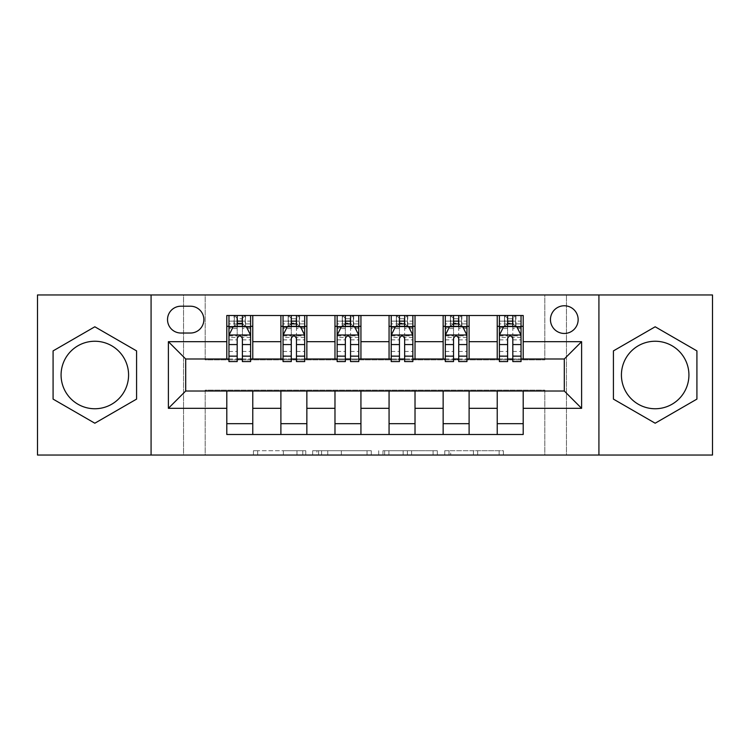 <?xml version="1.0" encoding="UTF-8"?>
<svg xmlns="http://www.w3.org/2000/svg" width="750" height="750" viewBox="0 0 750 750"><rect width="100%" height="100%" fill="white"/><g stroke="black" fill="none" stroke-linecap="round" stroke-linejoin="round"><path stroke-width="0.56" stroke-dasharray="3.75 2.81" d="M305.775 455.044L257.672 455.044L305.775 455.044L305.775 450.722L283.369 450.722L283.369 455.044L283.369 450.722L305.775 450.722L305.775 455.044L305.775 450.722L283.369 450.722L283.369 455.044L283.369 450.722L305.775 450.722L257.672 450.722L305.775 450.722M655.172 408.75A33.75 33.75 0 0 1 621.422 375A33.75 33.75 0 0 1 655.172 341.25A33.75 33.75 0 0 1 688.922 375A33.75 33.75 0 0 1 655.172 408.75M564.3 305.766A13.847 13.847 0 0 0 550.453 319.613A13.847 13.847 0 0 0 564.3 333.459A13.847 13.847 0 0 0 578.147 319.613A13.847 13.847 0 0 0 564.3 305.766M94.828 408.75A33.75 33.75 0 0 1 61.078 375A33.75 33.75 0 0 1 94.828 341.25A33.75 33.75 0 0 1 128.578 375A33.75 33.75 0 0 1 94.828 408.75M499.125 455.044L449.006 455.044L499.125 455.044L499.125 450.722L477.675 450.722L503.372 450.722L503.372 455.044L503.372 450.722L449.006 450.722L503.372 450.722L503.372 455.044L503.372 450.722L499.125 450.722L499.125 455.044M473.428 455.044L450.703 455.044L473.428 455.044L473.428 450.722L477.675 450.722L473.428 450.722L473.428 455.044L473.428 450.722L450.703 450.722L450.703 455.044L450.703 450.722L473.428 450.722L473.428 455.044M444.759 455.044L449.006 455.044L444.759 455.044L444.759 450.722L449.006 450.722L444.759 450.722L444.759 455.044M253.425 455.044L257.672 455.044L253.425 455.044L253.425 450.722L257.672 450.722L253.425 450.722L253.425 455.044M544.828 455.044L566.466 455.044L566.466 294.956L712.5 294.956L712.5 455.044L566.466 455.044L566.466 294.956L544.828 294.956L544.828 359.859L205.172 359.859L205.172 294.956L544.828 294.956L544.828 359.859L205.172 359.859L205.172 294.956L183.534 294.956L183.534 455.044L37.5 455.044L37.5 294.956L183.534 294.956L183.534 455.044L205.172 455.044L205.172 390.141L544.828 390.141L544.828 455.044L205.172 455.044L205.172 390.141L544.828 390.141L544.828 455.044M371.288 455.044L367.041 455.044L371.288 455.044L371.288 450.722L371.288 455.044M316.922 455.044L367.041 455.044L312.675 455.044L316.922 455.044L316.922 450.722L371.288 450.722L312.675 450.722L312.675 455.044L312.675 450.722L316.922 450.722L316.922 455.044M382.959 455.044L437.325 455.044L378.712 455.044L382.959 455.044L382.959 450.722L437.325 450.722L437.325 455.044L437.325 450.722L411.628 450.722L411.628 455.044M226.8 423.675L252.769 423.675L252.769 434.494L226.8 434.494L226.8 391.012M280.894 434.494L280.894 423.675L306.853 423.675L306.853 434.494L252.769 434.494M334.978 434.494L334.978 423.675L360.938 423.675L360.938 434.494L306.853 434.494M389.062 434.494L389.062 423.675L415.022 423.675L415.022 434.494L360.938 434.494M443.147 434.494L443.147 423.675L469.106 423.675L469.106 434.494L415.022 434.494M497.231 434.494L497.231 423.675L523.2 423.675L523.2 434.494L469.106 434.494M226.8 315.506L252.769 315.506L252.769 326.325L226.8 326.325L226.8 315.506M280.894 315.506L306.853 315.506L306.853 326.325L280.894 326.325L280.894 315.506L252.769 315.506M334.978 315.506L360.938 315.506L360.938 326.325L334.978 326.325L334.978 315.506L306.853 315.506M389.062 315.506L415.022 315.506L415.022 326.325L389.062 326.325L389.062 315.506L360.938 315.506M443.147 315.506L469.106 315.506L469.106 326.325L443.147 326.325L443.147 315.506L415.022 315.506M497.231 315.506L523.2 315.506L523.2 326.325L497.231 326.325L497.231 315.506L469.106 315.506M185.7 358.988L185.7 391.012L564.3 391.012L564.3 358.988L185.7 358.988M499.397 358.988L507.619 358.988M512.812 358.988L521.034 358.988M445.312 358.988L453.534 358.988M458.728 358.988L466.95 358.988M391.228 358.988L399.45 358.988M404.644 358.988L412.856 358.988M337.144 358.988L345.356 358.988M350.55 358.988L358.772 358.988M283.05 358.988L291.272 358.988M296.466 358.988L304.688 358.988M228.966 358.988L237.188 358.988M242.381 358.988L250.603 358.988M226.8 358.988L226.8 326.325M252.769 358.988L252.769 326.325M242.381 326.325L237.188 326.325M252.769 423.675L252.769 391.012M280.894 358.988L280.894 326.325M306.853 358.988L306.853 326.325M296.466 326.325L291.272 326.325M306.853 423.675L306.853 391.012M280.894 423.675L280.894 391.012M334.978 423.675L334.978 391.012M360.938 423.675L360.938 391.012M334.978 358.988L334.978 326.325M360.938 358.988L360.938 326.325M350.55 326.325L345.356 326.325M389.062 423.675L389.062 391.012M415.022 423.675L415.022 391.012M389.062 358.988L389.062 326.325M415.022 358.988L415.022 326.325M404.644 326.325L399.45 326.325M443.147 423.675L443.147 391.012M469.106 423.675L469.106 391.012M443.147 358.988L443.147 326.325M469.106 358.988L469.106 326.325M458.728 326.325L453.534 326.325M497.231 423.675L497.231 391.012M523.2 423.675L523.2 391.012M497.231 358.988L497.231 326.325M523.2 358.988L523.2 326.325M512.812 326.325L507.619 326.325M180.938 306.206A13.416 13.416 0 0 0 167.522 319.613A13.416 13.416 0 0 0 180.938 333.028L190.453 333.028A13.416 13.416 0 0 0 203.869 319.613A13.416 13.416 0 0 0 190.453 306.206L180.938 306.206M151.078 455.044L151.078 294.956M598.922 294.956L598.922 455.044M53.081 399.103L94.828 423.216L136.584 399.103L136.584 350.897L94.828 326.784L53.081 350.897L53.081 399.103M696.919 399.103L696.919 350.897L655.172 326.784L613.416 350.897L613.416 399.103L655.172 423.216L696.919 399.103M321.591 455.044L327.75 455.044L321.591 455.044L321.591 450.722L318.619 450.722L318.619 455.044L318.619 450.722L327.75 450.722L321.591 450.722L321.591 455.044M327.75 455.044L341.344 455.044L327.75 455.044L327.75 450.722L341.344 450.722L341.344 455.044L341.344 450.722L327.75 450.722L327.75 455.044M382.959 450.722L407.381 450.722L407.381 455.044L407.381 450.722L403.134 450.722L407.381 450.722L407.381 455.044L407.381 450.722L411.628 450.722M384.666 450.722L384.666 455.044L384.666 450.722M378.712 450.722L378.712 455.044L378.712 450.722M237.188 315.506L228.966 315.506L228.966 326.325L228.966 321.131L237.188 321.131L237.188 315.506L250.603 315.506L250.603 326.325L250.603 323.888L242.381 323.888M228.966 335.194L228.966 355.959L228.966 335.194L233.297 326.541L246.272 326.541L250.603 335.194L250.603 355.959L250.603 335.194M228.966 361.584L228.966 321.131L250.603 321.131L250.603 323.888M250.603 361.584L250.603 321.131L242.381 321.131L242.381 315.506M237.188 361.584L237.188 337.369L228.966 337.369M228.966 335.859L237.188 335.859L237.188 355.959L237.188 338.438C238.912 335.156 240.647 335.156 242.381 338.438L242.381 355.959L242.381 335.859L250.603 335.859M228.966 326.325L245.194 326.325L245.194 315.506L250.603 315.506M245.503 315.506L245.503 326.325L245.194 315.506L234.375 315.506L234.375 326.325L234.066 315.506L234.066 326.325M228.966 315.506L234.066 315.506M237.188 321.131L237.188 337.369M250.603 337.369L242.381 337.369L242.381 321.131M237.188 335.859L237.188 326.541M242.381 326.541L242.381 335.859M242.381 337.369L242.381 361.584M245.503 326.325L250.603 326.325M237.619 323.081L237.619 318.75L241.95 318.75L241.95 323.081L237.619 323.081L234.375 326.325M245.194 326.325L241.95 323.081M237.619 318.75L234.375 315.506M245.194 315.506L241.95 318.75M291.272 315.506L283.05 315.506L283.05 326.325L283.05 321.131L291.272 321.131L291.272 315.506L304.688 315.506L304.688 326.325L304.688 323.888L296.466 323.888M283.05 335.194L283.05 355.959L283.05 335.194L287.381 326.541L300.356 326.541L304.688 335.194L304.688 355.959L304.688 335.194M283.05 361.584L283.05 321.131L304.688 321.131L304.688 323.888M304.688 361.584L304.688 321.131L296.466 321.131L296.466 315.506L296.466 361.584M291.272 361.584L291.272 337.369L283.05 337.369M283.05 335.859L291.272 335.859L291.272 355.959L291.272 338.438C292.997 335.156 294.731 335.156 296.466 338.438L296.466 355.959L296.466 335.859L304.688 335.859M283.05 326.325L299.278 326.325L299.278 315.506L304.688 315.506M296.034 318.75L296.034 323.081L291.703 323.081L291.703 318.75L296.034 318.75L299.278 315.506L299.278 326.325L299.278 315.506L288.459 315.506L288.459 326.325L288.15 315.506L288.15 326.325M283.05 315.506L288.15 315.506M291.272 321.131L291.272 337.369M291.272 335.859L291.272 326.541M296.466 326.541L296.466 335.859M296.034 323.081L299.278 326.325L304.688 326.325M291.703 323.081L288.459 326.325M291.703 318.75L288.459 315.506M345.356 315.506L337.144 315.506L337.144 326.325L337.144 321.131L345.356 321.131L345.356 315.506L358.772 315.506L358.772 326.325L358.772 323.888L350.55 323.888M337.144 335.194L337.144 355.959L337.144 335.194L341.466 326.541L354.45 326.541L358.772 335.194L358.772 355.959L358.772 335.194M337.144 361.584L337.144 321.131L358.772 321.131L358.772 323.888M358.772 361.584L358.772 321.131L350.55 321.131L350.55 315.506L350.55 361.584M345.356 361.584L345.356 337.369L337.144 337.369M337.144 335.859L345.356 335.859L345.356 355.959L345.356 338.438C347.091 335.156 348.816 335.156 350.55 338.438L350.55 355.959L350.55 335.859L358.772 335.859M337.144 326.325L353.363 326.325L353.363 315.506L358.772 315.506M350.119 318.75L350.119 323.081L345.797 323.081L345.797 318.75L350.119 318.75L353.363 315.506L353.363 326.325L353.363 315.506L342.544 315.506L342.544 326.325L342.234 315.506L342.234 326.325M337.144 315.506L342.234 315.506M345.356 321.131L345.356 337.369M345.356 335.859L345.356 326.541M350.55 326.541L350.55 335.859M350.119 323.081L353.363 326.325L358.772 326.325M345.797 323.081L342.544 326.325M345.797 318.75L342.544 315.506M399.45 315.506L391.228 315.506L391.228 326.325L391.228 321.131L399.45 321.131L399.45 315.506L412.856 315.506L412.856 326.325L412.856 323.888L404.644 323.888M391.228 335.194L391.228 355.959L391.228 335.194L395.55 326.541L408.534 326.541L412.856 335.194L412.856 355.959L412.856 335.194M391.228 361.584L391.228 321.131L412.856 321.131L412.856 323.888M412.856 361.584L412.856 321.131L404.644 321.131L404.644 315.506L404.644 361.584M399.45 361.584L399.45 337.369L391.228 337.369M391.228 335.859L399.45 335.859L399.45 355.959L399.45 338.438C401.175 335.156 402.9 335.156 404.644 338.438L404.644 355.959L404.644 335.859L412.856 335.859M391.228 326.325L407.456 326.325L407.456 315.506L412.856 315.506M404.203 318.75L404.203 323.081L399.881 323.081L399.881 318.75L404.203 318.75L407.456 315.506L407.456 326.325L407.456 315.506L396.637 315.506L396.637 326.325L396.319 315.506L396.319 326.325M391.228 315.506L396.319 315.506M399.45 321.131L399.45 337.369M399.45 335.859L399.45 326.541M404.644 326.541L404.644 335.859M404.203 323.081L407.456 326.325L412.856 326.325M399.881 323.081L396.637 326.325M399.881 318.75L396.637 315.506M453.534 315.506L445.312 315.506L445.312 326.325L445.312 321.131L453.534 321.131L453.534 315.506L466.95 315.506L466.95 326.325L466.95 323.888L458.728 323.888M445.312 335.194L445.312 355.959L445.312 335.194L449.644 326.541L462.619 326.541L466.95 335.194L466.95 355.959L466.95 335.194M445.312 361.584L445.312 321.131L466.95 321.131L466.95 323.888M466.95 361.584L466.95 321.131L458.728 321.131L458.728 315.506L458.728 361.584M453.534 361.584L453.534 337.369L445.312 337.369M445.312 335.859L453.534 335.859L453.534 355.959L453.534 338.438C455.259 335.156 456.994 335.156 458.728 338.438L458.728 355.959L458.728 335.859L466.95 335.859M445.312 326.325L461.541 326.325L461.541 315.506L466.95 315.506M458.297 318.75L458.297 323.081L453.966 323.081L453.966 318.75L458.297 318.75L461.541 315.506L461.541 326.325L461.541 315.506L450.722 315.506L450.722 326.325L450.413 315.506L450.413 326.325M445.312 315.506L450.413 315.506M453.534 321.131L453.534 337.369M453.534 335.859L453.534 326.541M458.728 326.541L458.728 335.859M458.297 323.081L461.541 326.325L466.95 326.325M453.966 323.081L450.722 326.325M453.966 318.75L450.722 315.506M507.619 315.506L499.397 315.506L499.397 326.325L499.397 321.131L507.619 321.131L507.619 315.506L521.034 315.506L521.034 326.325L521.034 323.888L512.812 323.888M499.397 335.194L499.397 355.959L499.397 335.194L503.728 326.541L516.703 326.541L521.034 335.194L521.034 355.959L521.034 335.194M499.397 361.584L499.397 321.131L521.034 321.131L521.034 323.888M521.034 361.584L521.034 321.131L512.812 321.131L512.812 315.506L512.812 361.584M507.619 361.584L507.619 337.369L499.397 337.369M499.397 335.859L507.619 335.859L507.619 355.959L507.619 338.438C509.344 335.156 511.078 335.156 512.812 338.438L512.812 355.959L512.812 335.859L521.034 335.859M499.397 326.325L515.625 326.325L515.625 315.506L521.034 315.506M512.381 318.75L512.381 323.081L508.05 323.081L508.05 318.75L512.381 318.75L515.625 315.506L515.625 326.325L515.625 315.506L504.806 315.506L504.806 326.325L504.497 315.506L504.497 326.325M499.397 315.506L504.497 315.506M507.619 321.131L507.619 337.369M507.619 335.859L507.619 326.541M512.812 326.541L512.812 335.859M512.381 323.081L515.625 326.325L521.034 326.325M508.05 323.081L504.806 326.325M508.05 318.75L504.806 315.506M302.794 450.722L302.794 455.044L302.794 450.722M296.962 450.722L296.962 455.044L296.962 450.722M257.672 450.722L257.672 455.044L257.672 450.722M367.041 450.722L367.041 455.044L367.041 450.722M433.078 450.722L433.078 455.044L433.078 450.722M403.134 450.722L403.134 455.044L403.134 450.722M388.912 450.722L388.912 455.044L388.912 450.722M477.675 450.722L477.675 455.044L477.675 450.722M449.006 450.722L449.006 455.044L449.006 450.722M229.078 334.978L250.491 334.978M228.966 351.459L237.188 351.459M237.188 328.566L228.966 328.566M250.603 328.566L242.381 328.566M233.034 327.056L237.188 327.056M242.381 327.056L246.534 327.056M242.381 351.459L250.603 351.459M228.966 339.862L237.188 339.862M242.381 339.862L250.603 339.862M237.188 323.888L228.966 323.888M283.163 334.978L304.575 334.978M283.05 351.459L291.272 351.459M291.272 328.566L283.05 328.566M304.688 328.566L296.466 328.566M287.119 327.056L291.272 327.056M296.466 327.056L300.619 327.056M304.688 337.369L296.466 337.369M296.466 351.459L304.688 351.459M283.05 339.862L291.272 339.862M296.466 339.862L304.688 339.862M291.272 323.888L283.05 323.888M299.587 315.506L299.587 326.325M337.247 334.978L358.669 334.978M337.144 351.459L345.356 351.459M345.356 328.566L337.144 328.566M358.772 328.566L350.55 328.566M341.203 327.056L345.356 327.056M350.55 327.056L354.703 327.056M358.772 337.369L350.55 337.369M350.55 351.459L358.772 351.459M337.144 339.862L345.356 339.862M350.55 339.862L358.772 339.862M345.356 323.888L337.144 323.888M353.681 315.506L353.681 326.325M391.331 334.978L412.753 334.978M391.228 351.459L399.45 351.459M399.45 328.566L391.228 328.566M412.856 328.566L404.644 328.566M395.297 327.056L399.45 327.056M404.644 327.056L408.797 327.056M412.856 337.369L404.644 337.369M404.644 351.459L412.856 351.459M391.228 339.862L399.45 339.862M404.644 339.862L412.856 339.862M399.45 323.888L391.228 323.888M407.766 315.506L407.766 326.325M445.425 334.978L466.837 334.978M445.312 351.459L453.534 351.459M453.534 328.566L445.312 328.566M466.95 328.566L458.728 328.566M449.381 327.056L453.534 327.056M458.728 327.056L462.881 327.056M466.95 337.369L458.728 337.369M458.728 351.459L466.95 351.459M445.312 339.862L453.534 339.862M458.728 339.862L466.95 339.862M453.534 323.888L445.312 323.888M461.85 315.506L461.85 326.325M499.509 334.978L520.922 334.978M499.397 351.459L507.619 351.459M507.619 328.566L499.397 328.566M521.034 328.566L512.812 328.566M503.466 327.056L507.619 327.056M512.812 327.056L516.966 327.056M521.034 337.369L512.812 337.369M512.812 351.459L521.034 351.459M499.397 339.862L507.619 339.862M512.812 339.862L521.034 339.862M507.619 323.888L499.397 323.888M515.934 315.506L515.934 326.325M228.966 355.959L237.188 355.959M242.381 355.959L250.603 355.959M283.05 355.959L291.272 355.959M296.466 355.959L304.688 355.959M337.144 355.959L345.356 355.959M350.55 355.959L358.772 355.959M391.228 355.959L399.45 355.959M404.644 355.959L412.856 355.959M445.312 355.959L453.534 355.959M458.728 355.959L466.95 355.959M499.397 355.959L507.619 355.959M512.812 355.959L521.034 355.959"/><path stroke-width="1.12" d="M655.172 341.25A33.75 33.75 0 0 0 621.422 375A33.75 33.75 0 0 0 655.172 408.75A33.75 33.75 0 0 0 688.922 375A33.75 33.75 0 0 0 655.172 341.25M564.3 305.766A13.847 13.847 0 0 0 550.453 319.613A13.847 13.847 0 0 0 564.3 333.459A13.847 13.847 0 0 0 578.147 319.613A13.847 13.847 0 0 0 564.3 305.766M94.828 408.75A33.75 33.75 0 0 1 61.078 375A33.75 33.75 0 0 1 94.828 341.25A33.75 33.75 0 0 1 128.578 375A33.75 33.75 0 0 1 94.828 408.75M598.922 455.044L712.5 455.044L712.5 294.956L598.922 294.956L598.922 455.044L151.078 455.044L151.078 294.956L37.5 294.956L37.5 455.044L151.078 455.044M180.938 333.028L190.453 333.028A13.416 13.416 0 0 0 203.869 319.613A13.416 13.416 0 0 0 190.453 306.206L180.938 306.206A13.416 13.416 0 0 0 167.522 319.613A13.416 13.416 0 0 0 180.938 333.028M598.922 294.956L151.078 294.956M226.8 408.319L168.394 408.319L168.394 341.681L226.8 341.681L226.8 358.988L185.7 358.988L185.7 391.012L226.8 391.012L226.8 434.494L523.2 434.494L523.2 391.012L564.3 391.012L564.3 358.988L523.2 358.988L523.2 341.681L581.606 341.681L581.606 408.319L523.2 408.319M523.2 341.681L523.2 315.506L226.8 315.506L226.8 341.681M497.231 315.506L497.231 358.988L499.397 358.988M507.619 358.988L512.812 358.988M521.034 358.988L523.2 358.988M497.231 358.988L466.95 358.988M443.147 315.506L443.147 358.988L445.312 358.988M453.534 358.988L458.728 358.988M443.147 358.988L412.856 358.988M389.062 315.506L389.062 358.988L391.228 358.988M399.45 358.988L404.644 358.988M389.062 358.988L358.772 358.988M334.978 315.506L334.978 358.988L337.144 358.988M345.356 358.988L350.55 358.988M334.978 358.988L304.688 358.988M280.894 315.506L280.894 358.988L283.05 358.988M291.272 358.988L296.466 358.988M280.894 358.988L250.603 358.988M226.8 358.988L228.966 358.988M237.188 358.988L242.381 358.988M226.8 391.012L252.769 391.012L252.769 434.494M523.2 391.012L252.769 391.012M252.769 315.506L252.769 358.988M226.8 326.325L228.966 326.325M237.188 326.325L242.381 326.325M250.603 326.325L252.769 326.325M226.8 423.675L252.769 423.675M280.894 391.012L280.894 434.494M306.853 315.506L306.853 358.988M280.894 326.325L283.05 326.325M291.272 326.325L296.466 326.325M304.688 326.325L306.853 326.325M306.853 391.012L306.853 434.494M280.894 423.675L306.853 423.675M334.978 391.012L334.978 434.494M360.938 391.012L360.938 434.494M334.978 423.675L360.938 423.675M360.938 315.506L360.938 358.988M334.978 326.325L337.144 326.325M345.356 326.325L350.55 326.325M358.772 326.325L360.938 326.325M389.062 391.012L389.062 434.494M415.022 391.012L415.022 434.494M389.062 423.675L415.022 423.675M415.022 315.506L415.022 358.988M389.062 326.325L391.228 326.325M399.45 326.325L404.644 326.325M412.856 326.325L415.022 326.325M443.147 391.012L443.147 434.494M469.106 391.012L469.106 434.494M443.147 423.675L469.106 423.675M469.106 315.506L469.106 358.988M443.147 326.325L445.312 326.325M453.534 326.325L458.728 326.325M466.95 326.325L469.106 326.325M497.231 391.012L497.231 434.494M497.231 423.675L523.2 423.675M497.231 326.325L499.397 326.325M507.619 326.325L512.812 326.325M521.034 326.325L523.2 326.325M185.7 358.988L168.394 341.681M185.7 391.012L168.394 408.319M581.606 341.681L564.3 358.988M581.606 408.319L564.3 391.012M94.828 423.216L136.584 399.103L136.584 350.897L94.828 326.784L53.081 350.897L53.081 399.103L94.828 423.216M696.919 350.897L655.172 326.784L613.416 350.897L613.416 399.103L655.172 423.216L696.919 399.103L696.919 350.897M242.381 321.131L237.188 321.131M250.603 356.166L242.381 356.166L242.381 361.584L250.603 361.584L250.603 335.194L246.272 326.541L233.297 326.541L228.966 335.194L228.966 361.584L237.188 361.584L237.188 356.166L228.966 356.166M228.966 335.194L228.966 315.506M250.603 335.194L250.603 315.506M237.188 326.541L237.188 315.506M242.381 315.506L242.381 326.541M242.381 356.166L242.381 338.438C240.647 335.1 238.922 335.1 237.188 338.438L237.188 356.166M296.466 321.131L291.272 321.131M304.688 356.166L296.466 356.166L296.466 361.584L304.688 361.584L304.688 335.194L300.356 326.541L287.381 326.541L283.05 335.194L283.05 361.584L291.272 361.584L291.272 356.166L283.05 356.166M283.05 335.194L283.05 315.506M304.688 335.194L304.688 315.506M291.272 326.541L291.272 315.506M296.466 315.506L296.466 326.541M296.466 356.166L296.466 338.438C294.741 335.1 293.006 335.1 291.272 338.438L291.272 356.166M350.55 321.131L345.356 321.131M358.772 356.166L350.55 356.166L350.55 361.584L358.772 361.584L358.772 335.194L354.45 326.541L341.466 326.541L337.144 335.194L337.144 361.584L345.356 361.584L345.356 356.166L337.144 356.166M337.144 335.194L337.144 315.506M358.772 335.194L358.772 315.506M345.356 326.541L345.356 315.506M350.55 315.506L350.55 326.541M350.55 356.166L350.55 338.438C348.825 335.1 347.091 335.1 345.356 338.438L345.356 356.166M404.644 321.131L399.45 321.131M412.856 356.166L404.644 356.166L404.644 361.584L412.856 361.584L412.856 335.194L408.534 326.541L395.55 326.541L391.228 335.194L391.228 361.584L399.45 361.584L399.45 356.166L391.228 356.166M391.228 335.194L391.228 315.506M412.856 335.194L412.856 315.506M399.45 326.541L399.45 315.506M404.644 315.506L404.644 326.541M404.644 356.166L404.644 338.438C402.909 335.1 401.184 335.1 399.45 338.438L399.45 356.166M458.728 321.131L453.534 321.131M466.95 356.166L458.728 356.166L458.728 361.584L466.95 361.584L466.95 335.194L462.619 326.541L449.644 326.541L445.312 335.194L445.312 361.584L453.534 361.584L453.534 356.166L445.312 356.166M445.312 335.194L445.312 315.506M466.95 335.194L466.95 315.506M453.534 326.541L453.534 315.506M458.728 315.506L458.728 326.541M458.728 356.166L458.728 338.438C456.994 335.1 455.269 335.1 453.534 338.438L453.534 356.166M512.812 321.131L507.619 321.131M521.034 356.166L512.812 356.166L512.812 361.584L521.034 361.584L521.034 335.194L516.703 326.541L503.728 326.541L499.397 335.194L499.397 361.584L507.619 361.584L507.619 356.166L499.397 356.166M499.397 335.194L499.397 315.506M521.034 335.194L521.034 315.506M507.619 326.541L507.619 315.506M512.812 315.506L512.812 326.541M512.812 356.166L512.812 338.438C511.087 335.1 509.353 335.1 507.619 338.438L507.619 356.166M280.894 408.319L252.769 408.319M280.894 341.681L252.769 341.681M334.978 341.681L306.853 341.681M334.978 408.319L306.853 408.319M389.062 341.681L360.938 341.681M389.062 408.319L360.938 408.319M443.147 341.681L415.022 341.681M443.147 408.319L415.022 408.319M497.231 341.681L469.106 341.681M497.231 408.319L469.106 408.319M250.491 334.978L229.078 334.978M228.966 327.056L233.034 327.056M246.534 327.056L250.603 327.056M237.188 344.559L228.966 344.559M250.603 344.559L242.381 344.559M242.381 323.888L237.188 323.888M304.575 334.978L283.163 334.978M283.05 327.056L287.119 327.056M300.619 327.056L304.688 327.056M291.272 344.559L283.05 344.559M304.688 344.559L296.466 344.559M296.466 323.888L291.272 323.888M358.669 334.978L337.247 334.978M337.144 327.056L341.203 327.056M354.703 327.056L358.772 327.056M345.356 344.559L337.144 344.559M358.772 344.559L350.55 344.559M350.55 323.888L345.356 323.888M412.753 334.978L391.331 334.978M391.228 327.056L395.297 327.056M408.797 327.056L412.856 327.056M399.45 344.559L391.228 344.559M412.856 344.559L404.644 344.559M404.644 323.888L399.45 323.888M466.837 334.978L445.425 334.978M445.312 327.056L449.381 327.056M462.881 327.056L466.95 327.056M453.534 344.559L445.312 344.559M466.95 344.559L458.728 344.559M458.728 323.888L453.534 323.888M520.922 334.978L499.509 334.978M499.397 327.056L503.466 327.056M516.966 327.056L521.034 327.056M507.619 344.559L499.397 344.559M521.034 344.559L512.812 344.559M512.812 323.888L507.619 323.888"/></g></svg>
